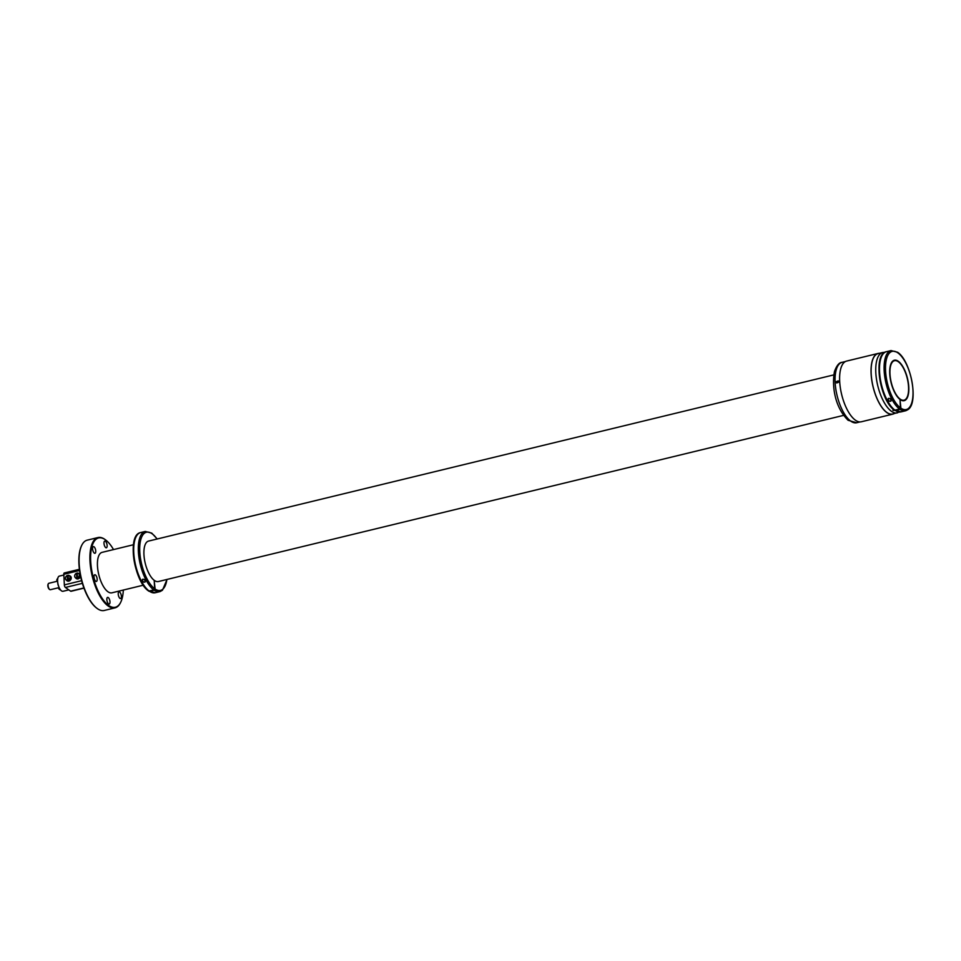 <?xml version="1.0" encoding="UTF-8"?>
<svg xmlns="http://www.w3.org/2000/svg" width="961" height="961" viewBox="0 0 961 961"><rect width="100%" height="100%" fill="white"/><g stroke="black" fill="none" stroke-linecap="round" stroke-linejoin="round"><path stroke-width="1.44" d="M900.469 399.788A20.818 8.469 76.4 0 0 904.169 400.677A20.818 8.469 76.4 0 0 904.685 400.509A20.818 8.469 76.4 0 0 907.328 377.805A20.818 8.469 76.4 0 0 894.355 360.219A20.818 8.469 76.4 0 0 893.838 360.387A20.818 8.469 76.4 0 0 890.234 378.406A20.818 8.469 76.4 0 0 900.001 399.452L900.421 407.848A29.923 12.169 -103.6 0 1 885.549 370.514A29.923 12.169 -103.6 0 1 897.862 352.867A29.923 12.169 -103.6 0 1 912.95 389.89A29.923 12.169 -103.6 0 1 900.901 408.185L900.025 399.896M900.421 407.848L899.544 409.026A30.968 12.589 -103.6 0 1 884.769 376.808A30.968 12.589 -103.6 0 1 891.039 350.573L897.538 352.243C910.764 360.459 918.968 402.479 908.073 409.554L905.923 410.683A30.968 12.589 -103.6 0 1 905.634 410.767L901.238 411.837A30.968 12.589 -103.6 0 1 901.022 411.885A30.968 12.589 -103.6 0 1 895.4 410.479L894.427 409.746L895.4 410.479L900.025 409.362L900.901 408.185M903.556 400.773A20.818 8.469 76.4 0 0 904.818 399.884M895.292 360.627A20.818 8.469 76.4 0 0 893.766 360.411M899.544 409.026L894.919 410.143L893.958 409.41A29.923 12.169 -103.6 0 1 880.877 384.496A29.923 12.169 -103.6 0 1 881.477 356.723M889.045 400.905C887.58 398.659 887.94 397.914 890.114 398.671C891.628 401.049 891.279 401.782 889.045 400.905L889.526 401.314M905.562 410.779L905.634 410.767A30.968 12.589 -103.6 0 1 900.025 409.362M166.878 579.483A29.923 12.169 -103.6 0 1 155.105 589.045L154.228 580.768M167.034 579.447L162.469 590.21L160.139 591.556A30.968 12.589 -103.6 0 1 159.85 591.628L155.442 592.697A30.968 12.589 -103.6 0 1 155.226 592.745A30.968 12.589 -103.6 0 1 149.616 591.351L148.643 590.619L149.616 591.351L154.228 590.234L155.105 589.045M833.788 374.898L148.571 541.079A20.818 8.469 -103.6 0 0 148.054 541.247A20.818 8.469 -103.6 0 0 144.438 559.278A20.818 8.469 -103.6 0 0 154.204 580.312L154.637 588.709L153.76 589.898L149.135 591.015L148.162 590.282A29.923 12.169 -103.6 0 1 135.081 565.356A29.923 12.169 -103.6 0 1 135.693 537.595M143.249 581.765C141.796 579.531 142.144 578.786 144.318 579.531C145.844 581.91 145.483 582.654 143.249 581.765L143.73 582.186M159.766 591.652L159.85 591.628A30.968 12.589 -103.6 0 1 154.228 590.234M843.602 415.368L158.385 581.537A20.818 8.469 -103.6 0 1 154.685 580.648M904.553 400.004A20.301 8.253 76.4 0 0 907.124 377.865A20.301 8.253 76.4 0 0 894.475 360.723A20.301 8.253 76.4 0 0 893.982 360.88A20.301 8.253 76.4 0 0 891.4 383.019A20.301 8.253 76.4 0 0 904.049 400.172A20.301 8.253 76.4 0 0 904.553 400.004M894.475 360.723L893.55 360.94A20.301 8.253 76.4 0 0 893.057 361.108A20.301 8.253 76.4 0 0 892.276 361.552M901.706 400.437A20.301 8.253 76.4 0 0 903.124 400.389L904.049 400.172M105.494 539.866A36.17 14.715 76.4 0 0 105.254 539.674A36.17 14.715 76.4 0 0 97.998 537.547A36.17 14.715 76.4 0 0 97.109 537.836A36.17 14.715 76.4 0 0 92.508 577.285A36.17 14.715 76.4 0 0 115.056 607.845A36.17 14.715 76.4 0 0 115.945 607.556A36.17 14.715 76.4 0 0 120.521 602.631A36.17 14.715 76.4 0 0 120.654 602.355M113.518 549.584A35.653 14.499 76.4 0 0 105.734 540.034A35.653 14.499 76.4 0 0 97.71 538.232A35.653 14.499 76.4 0 0 93.469 578.21A35.653 14.499 76.4 0 0 116.269 606.944A35.653 14.499 76.4 0 0 120.786 602.091A35.653 14.499 76.4 0 0 123.332 590.042M97.998 537.547L87.187 540.166A36.17 14.715 76.4 0 0 86.298 540.454A36.17 14.715 76.4 0 0 81.721 545.38A36.17 14.715 76.4 0 0 81.421 578.786A36.17 14.715 76.4 0 0 96.989 608.337A36.17 14.715 76.4 0 0 104.244 610.475L115.056 607.845M133.435 544.743L102.082 552.359A20.818 8.469 76.4 0 0 99.091 575.867A20.818 8.469 76.4 0 0 107.956 591.76A20.818 8.469 76.4 0 0 111.896 592.817L143.249 585.213M106.455 547.746A3.436 1.393 76.4 0 0 106.899 543.998A3.436 1.393 76.4 0 0 104.749 541.103A3.436 1.393 76.4 0 0 104.665 541.127A3.436 1.393 76.4 0 0 104.232 544.875A3.436 1.393 76.4 0 0 106.371 547.77A3.436 1.393 76.4 0 0 106.455 547.746M93.265 546.641A3.436 1.393 76.4 0 0 92.833 550.389A3.436 1.393 76.4 0 0 94.971 553.284A3.436 1.393 76.4 0 0 95.055 553.26A3.436 1.393 76.4 0 0 95.499 549.512A3.436 1.393 76.4 0 0 93.349 546.605A3.436 1.393 76.4 0 0 93.265 546.641M94.695 574.786A3.436 1.393 76.4 0 0 94.262 578.534A3.436 1.393 76.4 0 0 96.4 581.429A3.436 1.393 76.4 0 0 96.484 581.405A3.436 1.393 76.4 0 0 96.917 577.657A3.436 1.393 76.4 0 0 94.779 574.762A3.436 1.393 76.4 0 0 94.695 574.786M107.524 597.418A3.436 1.393 76.4 0 0 107.079 601.166A3.436 1.393 76.4 0 0 109.23 604.073A3.436 1.393 76.4 0 0 109.314 604.037A3.436 1.393 76.4 0 0 109.746 600.301A3.436 1.393 76.4 0 0 107.608 597.394A3.436 1.393 76.4 0 0 107.524 597.418M118.924 591.916A3.436 1.393 76.4 0 0 118.479 595.652A3.436 1.393 76.4 0 0 120.618 598.559A3.436 1.393 76.4 0 0 120.714 598.535A3.436 1.393 76.4 0 0 121.146 594.787A3.436 1.393 76.4 0 0 119.008 591.88A3.436 1.393 76.4 0 0 118.924 591.916M81.589 545.656A35.653 14.499 76.4 0 0 81.457 545.932A35.653 14.499 76.4 0 0 81.156 578.846A35.653 14.499 76.4 0 0 96.508 607.977A35.653 14.499 76.4 0 0 96.749 608.157M904.301 400.1A20.505 8.337 -103.6 0 1 902.523 400.689M892.889 360.952A20.505 8.337 -103.6 0 1 894.739 360.663M893.274 410.491A2.39 0.973 76.4 0 0 893.49 410.035A2.39 0.973 -103.6 0 0 893.574 409.494M897.346 412.882A31.076 12.637 76.4 0 1 878.234 387.583A31.076 12.637 76.4 0 1 882.703 352.495L878.078 353.612A31.076 12.637 76.4 0 0 873.609 388.7A31.076 12.637 76.4 0 0 892.721 413.999L899.412 412.053M894.427 410.119L893.73 410.467L892.865 408.857M836.418 381.613L838.196 380.892L838.472 382.262L836.719 382.983L836.418 381.613M848.095 420.269L856.683 422.744A31.076 12.637 -103.6 0 1 839.974 404.797A31.076 12.637 -103.6 0 1 836.178 369.997A31.076 12.637 -103.6 0 1 842.04 362.357C839.265 362.405 836.743 365.432 834.496 371.439C831.842 385.109 834.256 406.635 848.143 420.317M879.315 353.312A31.232 12.697 76.4 0 0 878.042 353.456L846.617 361.084A31.232 12.697 76.4 0 0 840.334 387.788A31.232 12.697 76.4 0 0 855.434 420.197A31.232 12.697 76.4 0 0 861.344 421.771L892.757 414.155A31.232 12.697 76.4 0 0 893.958 413.698M878.042 353.456A31.232 12.697 76.4 0 0 871.759 380.16A31.232 12.697 76.4 0 0 886.859 412.581A31.232 12.697 76.4 0 0 892.757 414.155M893.165 409.146A1.982 0.805 -103.6 0 1 893.093 409.794A1.982 0.805 -103.6 0 1 892.877 410.191M63.846 575.014L59.342 576.107A7.808 3.171 76.4 0 0 57.612 581.165A7.808 3.171 76.4 0 0 63.03 591.279L68.808 589.874M57.768 582.75A3.303 1.345 76.4 0 0 58.585 586.09M48.194 584.096A2.787 1.129 76.4 0 0 48.05 584.312L48.314 583.771A3.303 1.345 76.4 0 1 48.735 583.315L56.375 581.453M48.314 583.771A3.303 1.345 76.4 0 0 48.278 586.823A3.303 1.345 76.4 0 0 49.708 589.525A3.303 1.345 76.4 0 0 49.744 589.549A3.303 1.345 76.4 0 0 50.368 589.718L58.357 587.784M48.05 584.312A2.787 1.129 76.4 0 0 48.026 586.883A2.787 1.129 76.4 0 0 49.227 589.153A2.787 1.129 76.4 0 0 49.263 589.177L49.708 589.525M64.675 573.08A2.078 0.841 76.4 0 0 64.279 572.972A2.078 0.841 76.4 0 0 63.81 574.318L64.351 584.877A2.078 0.841 76.4 0 0 65.396 587.459L82.382 583.339M67.498 580.24A2.583 2.138 125.3 0 1 67.258 575.543L67.546 580.372A2.691 2.222 125.3 0 1 66.021 579.843L66.814 580.612A2.859 2.366 -54.7 0 0 70.922 579.363A2.859 2.366 -54.7 0 0 69.805 575.867M76.736 578.005A2.583 2.138 125.3 0 1 76.508 573.297L76.796 578.126A2.691 2.222 125.3 0 1 75.258 577.597L76.051 578.378A2.859 2.366 -54.7 0 0 80.484 575.843M80.256 574.69A2.859 2.366 -54.7 0 0 79.042 573.621M65.396 587.459L70.646 591.171A2.078 0.841 76.4 0 0 71.03 591.279L83.979 588.132M77.481 577.825L77.24 573.116A2.583 2.138 125.3 0 1 77.481 577.825L77.889 578.27A2.763 2.282 125.3 0 1 77.156 578.45L76.904 573.429A2.763 2.282 125.3 0 1 77.252 573.309M76.52 573.236C74.598 574.474 74.177 575.927 75.258 577.597A2.691 2.222 125.3 0 1 76.508 573.249L76.904 573.429M79.331 573.741L77.276 573.056A2.691 2.222 125.3 0 1 77.529 577.945M67.306 575.471L67.654 575.663A2.763 2.282 125.3 0 1 68.015 575.555M68.243 580.06A2.583 2.138 125.3 0 0 68.003 575.363L68.651 580.516A2.763 2.282 125.3 0 1 67.919 580.684L67.546 580.372M67.654 575.663L67.919 580.684M57.66 581.813L56.783 580.156A5.886 2.39 -103.6 0 1 57.768 578.486M60.531 589.886A5.886 2.39 -103.6 0 1 58.609 588.492L58.933 587.039M57.612 581.141L57.384 580.012A5.886 2.39 -103.6 0 1 57.672 579.111M60.159 589.369A5.886 2.39 -103.6 0 1 59.21 588.348L58.609 588.492M60.026 589.165A5.826 2.366 -103.6 0 1 59.27 588.3M57.6 580.985L57.444 580.036A5.826 2.366 -103.6 0 1 57.648 579.363M894.919 410.143A30.968 12.589 -103.6 0 1 880.156 377.925A30.968 12.589 -103.6 0 1 886.414 351.69C872.48 353.876 879.928 400.617 894.259 410.023M149.135 591.015A30.968 12.589 -103.6 0 1 134.36 558.785A30.968 12.589 -103.6 0 1 140.63 532.562C126.696 534.736 134.132 581.489 148.474 590.895M153.76 589.898A30.968 12.589 -103.6 0 1 138.985 557.668A30.968 12.589 -103.6 0 1 145.255 531.445L140.63 532.562M154.637 588.709A29.923 12.169 -103.6 0 1 139.765 551.386A29.923 12.169 -103.6 0 1 152.078 533.739A29.923 12.169 -103.6 0 1 157.063 539.025M64.351 584.877L81.625 580.684M63.81 574.318L79.571 570.498M70.646 591.171L83.907 587.952M70.093 575.975L68.027 575.291A2.691 2.222 125.3 0 1 68.291 580.192M66.021 579.843A2.691 2.222 125.3 0 1 67.27 575.483C65.36 576.72 64.94 578.174 66.021 579.843M57.444 580.036L56.783 580.156M891.039 350.573L886.414 351.69M901.238 411.837L894.763 410.383M157.22 538.977L151.754 533.115L145.255 531.445M155.442 592.697L148.979 591.255M882.703 352.495L884.925 352.279M845.428 361.528L842.04 362.357M860.071 421.915L856.683 422.744M56.315 581.477L57.023 581.297M64.279 572.972L79.415 569.308"/></g></svg>
